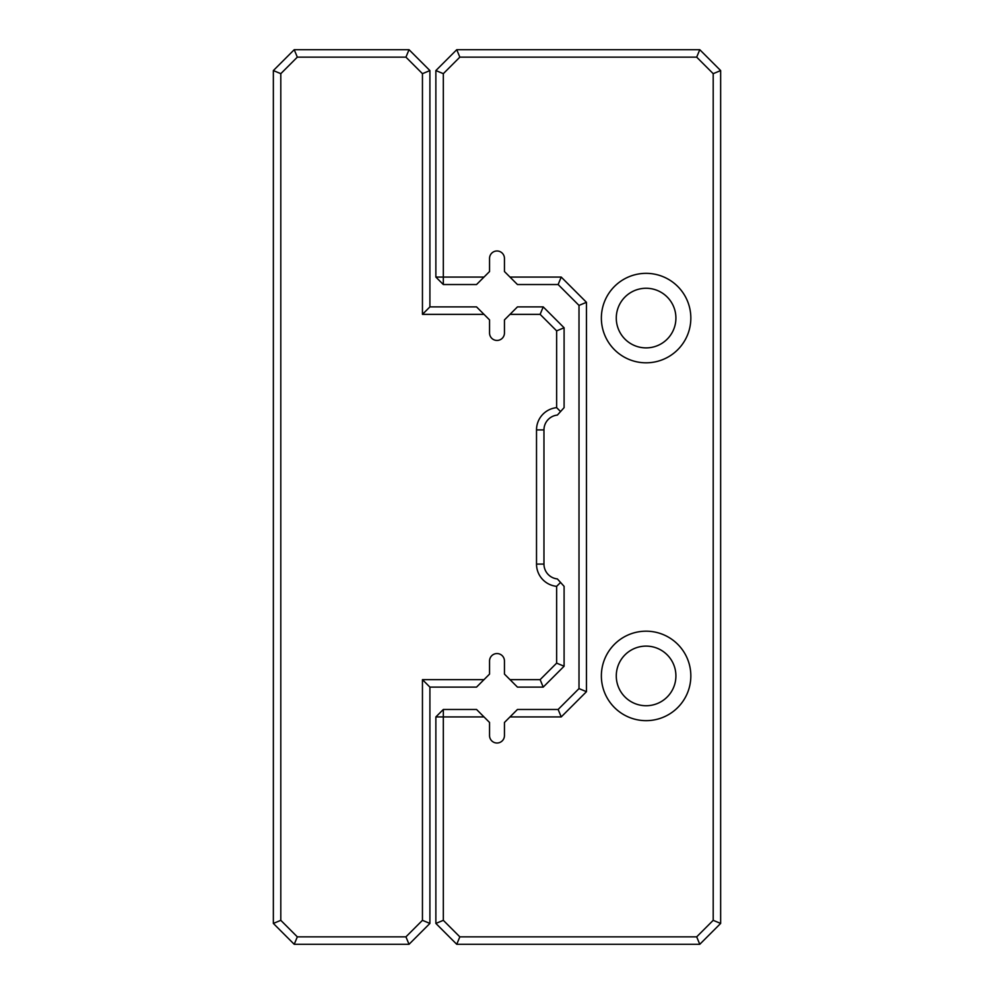 <?xml version="1.0" encoding="UTF-8"?>
<svg xmlns="http://www.w3.org/2000/svg" width="994" height="994" viewBox="0 0 994 994"><rect width="100%" height="100%" fill="white"/><g stroke="black" fill="none" stroke-linecap="round" stroke-linejoin="round"><path stroke-width="1.49" d="M484.003 679.647L476.548 687.102L429.905 687.102L429.905 923.426L409.031 944.3L294.224 944.3L273.35 923.426L273.35 70.574L294.224 49.7L409.031 49.7L429.905 70.574L429.905 306.897L476.548 306.897L484.003 314.352L422.45 314.352L422.45 73.668L405.937 57.155L297.318 57.155L280.805 73.668L280.805 920.332L297.318 936.845L405.937 936.845L422.45 920.332L422.45 679.647L484.003 679.647L489.545 674.106L489.545 661.01A7.455 7.455 0 0 1 497 653.555A7.455 7.455 0 0 1 504.455 661.01L504.455 674.106L509.997 679.647L540.127 679.647L556.64 663.135L556.64 586.348A22.365 22.365 0 0 1 536.511 564.095L536.511 429.905A22.365 22.365 0 0 1 556.64 407.652L556.64 330.865L540.127 314.352L509.997 314.352L504.455 319.894L504.455 332.99A7.455 7.455 0 0 1 497 340.445A7.455 7.455 0 0 1 489.545 332.99L489.545 319.894L484.003 314.352M556.64 407.652L560.566 411.553L557.385 415.07A14.91 14.91 0 0 0 543.966 429.905L543.966 564.095A14.91 14.91 0 0 0 557.385 578.93L564.095 586.348L564.095 666.229L543.221 687.102L517.452 687.102L509.997 679.647M509.997 314.352L517.452 306.897L543.221 306.897L564.095 327.772L564.095 407.652L560.566 411.553M540.127 679.647L543.221 687.102M556.64 663.135L564.095 666.229M560.566 582.447L556.64 586.348M543.221 306.897L540.127 314.352M564.095 327.772L556.64 330.865M422.45 314.352L429.905 306.897M422.45 73.668L429.905 70.574M405.937 57.155L409.031 49.7M429.905 687.102L422.45 679.647M297.318 57.155L294.224 49.7M429.905 923.426L422.45 920.332M280.805 73.668L273.35 70.574M409.031 944.3L405.937 936.845M280.805 920.332L273.35 923.426M294.224 944.3L297.318 936.845M484.003 277.077L476.548 284.532L443.324 284.532L435.869 277.077L435.869 70.574L456.743 49.7L699.776 49.7L720.65 70.574L720.65 923.426L699.776 944.3L456.743 944.3L435.869 923.426L435.869 716.923L443.324 716.923L443.324 920.332L459.837 936.845L696.682 936.845L713.195 920.332L713.195 73.668L696.682 57.155L459.837 57.155L443.324 73.668L443.324 277.077L484.003 277.077L489.545 271.536L489.545 258.44A7.455 7.455 0 0 1 497 250.985A7.455 7.455 0 0 1 504.455 258.44L504.455 271.536L509.997 277.077L561.225 277.077L586.46 302.313L586.46 691.687L561.225 716.923L509.997 716.923L504.455 722.464L504.455 735.56A7.455 7.455 0 0 1 497 743.015A7.455 7.455 0 0 1 489.545 735.56L489.545 722.464L484.003 716.923L443.324 716.923L443.324 709.467L476.548 709.467L484.003 716.923M509.997 716.923L517.452 709.467L558.131 709.467L579.005 688.594L579.005 305.406L558.131 284.532L517.452 284.532L509.997 277.077M601.37 318.08A44.73 44.73 0 0 0 668.465 356.821A44.73 44.73 0 0 0 668.465 279.339A44.73 44.73 0 0 0 601.37 318.08M601.37 675.92A44.73 44.73 0 0 0 668.465 714.661A44.73 44.73 0 0 0 668.465 637.179A44.73 44.73 0 0 0 601.37 675.92M616.28 675.92A29.82 29.82 0 0 0 661.01 701.739A29.82 29.82 0 0 0 661.01 650.101A29.82 29.82 0 0 0 616.28 675.92M616.28 318.08A29.82 29.82 0 0 0 661.01 343.899A29.82 29.82 0 0 0 661.01 292.261A29.82 29.82 0 0 0 616.28 318.08M443.324 284.532L443.324 277.077L435.869 277.077M435.869 70.574L443.324 73.668M456.743 49.7L459.837 57.155M699.776 49.7L696.682 57.155M720.65 70.574L713.195 73.668M720.65 923.426L713.195 920.332M699.776 944.3L696.682 936.845M456.743 944.3L459.837 936.845M435.869 923.426L443.324 920.332M435.869 716.923L443.324 709.467M558.131 709.467L561.225 716.923M579.005 688.594L586.46 691.687M561.225 277.077L558.131 284.532M579.005 305.406L586.46 302.313M543.966 429.905L536.511 429.905M543.966 564.095L536.511 564.095"/></g></svg>
